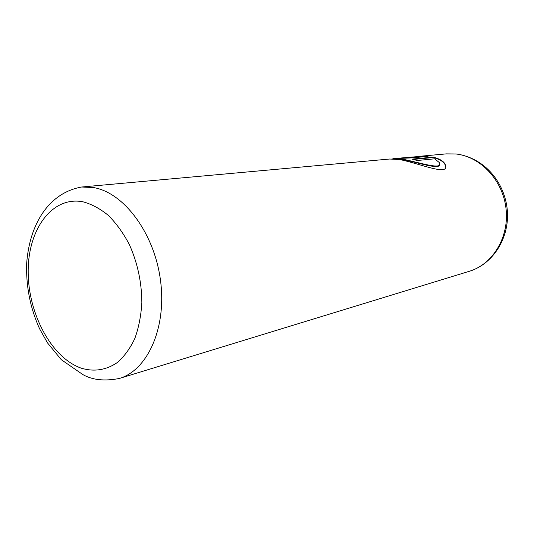 <?xml version="1.0" encoding="UTF-8"?>
<svg xmlns="http://www.w3.org/2000/svg" width="534" height="534" viewBox="0 0 534 534"><rect width="100%" height="100%" fill="white"/><g stroke="black" fill="none" stroke-linecap="round" stroke-linejoin="round"><path stroke-width="0.8" d="M395.327 159.039L402.93 159.686C418.529 162.456 440.523 170.546 439.702 164.125M413.363 159.426L433.174 157.543L433.207 157.123L411.988 159.125L417.254 160.507L434.643 158.812L439.482 162.683C443.18 170.506 419.751 162.55 402.963 159.245L391.883 158.912M81.669 187.007C48.354 192.948 29.637 224.58 26.7 262.995C25.866 285.904 30.151 307.824 39.556 328.737L47.486 342.881L61.33 359.729L82.977 374.654C92.482 380.034 104.577 381.309 119.269 378.486C147.531 370.349 166.842 327.809 160.514 280.497C154.426 233.184 123.915 192.547 93.51 187.554L81.669 187.007L389.646 159.025L399.719 159.546C420.839 163.818 449.728 176.614 445.389 164.886C444.134 161.508 440.076 158.925 433.207 157.123M433.174 157.543C440.029 159.346 444.088 161.935 445.356 165.32L445.656 166.902M401.014 157.991L419.09 156.495L400.527 158.117M393.398 158.685L411.427 157.89L428.041 156.355L417.735 156.475L446.264 153.879L456.303 153.979M400.527 158.077L400.099 158.131M419.063 156.782L425.144 156.622M407.008 158.024L419.056 156.916L419.09 156.495M81.268 368.18C94.158 372.011 106.219 370.102 117.453 362.466C124.382 356.338 130.183 348.315 134.868 338.389C138.753 327.549 141.076 315.627 141.85 302.618C141.717 282.232 137.538 262.841 129.308 244.438C123.294 233.091 116.332 223.439 108.409 215.469C100.145 208.694 91.654 204.128 82.937 201.785C52.005 195.838 27.881 229.573 28.189 271.679C28.102 313.725 51.544 357.807 81.268 368.18M119.269 378.486L469.319 271.292C492.695 264.357 509.303 237.236 506.058 208.834C502.995 180.419 480.6 156.569 455.956 153.992L446.264 153.879M406.147 158.024L406.174 157.67M445.356 165.32L445.389 164.886M469.319 271.292C493.603 263.869 509.743 237.25 507.3 210.109C504.824 183.235 485.673 158.371 456.724 154.032"/></g></svg>
